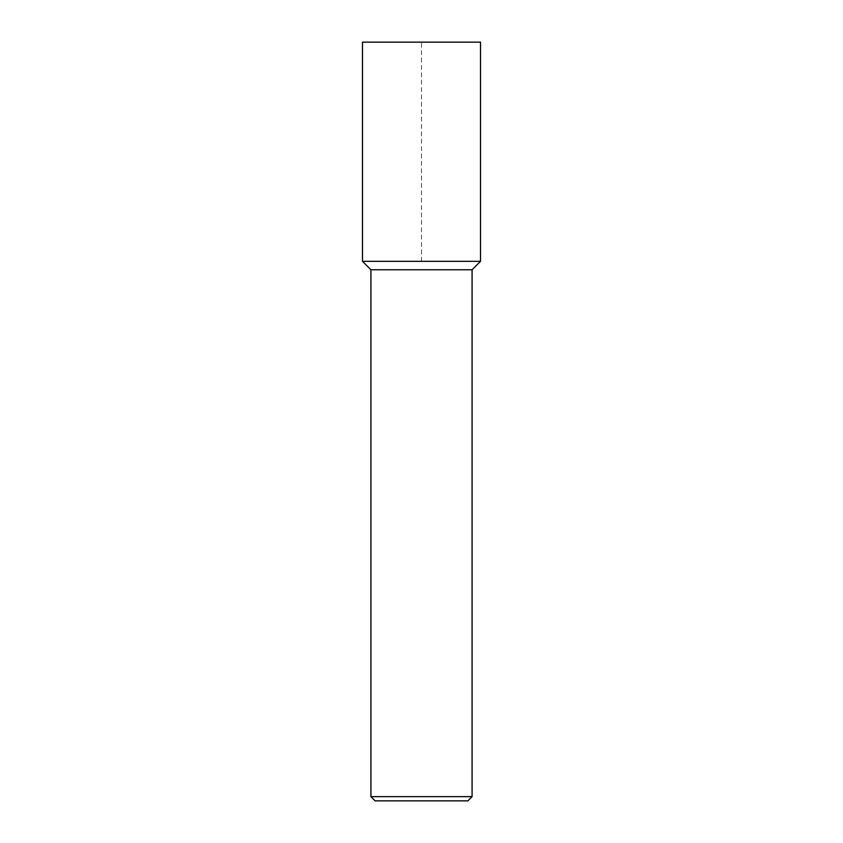 <?xml version="1.0" encoding="UTF-8"?>
<svg xmlns="http://www.w3.org/2000/svg" width="843" height="843" viewBox="0 0 843 843"><rect width="100%" height="100%" fill="white"/><g stroke="black" fill="none" stroke-linecap="round" stroke-linejoin="round"><path stroke-width="0.63" stroke-dasharray="4.21 3.16" d="M362.49 261.33L480.51 261.33L421.5 261.33L421.5 42.15L362.49 42.15L480.51 42.15M370.92 269.76L472.08 269.76M472.08 796.635L370.92 796.635M467.865 800.85L375.135 800.85"/><path stroke-width="1.26" d="M472.08 796.635L467.865 800.85L375.135 800.85L370.92 796.635L472.08 796.635L472.08 269.76L480.51 261.33L480.51 42.15L362.49 42.15L362.49 261.33L480.51 261.33L362.49 261.33L362.49 42.15M472.08 269.76L370.92 269.76L362.49 261.33M370.92 796.635L370.92 269.76"/></g></svg>
